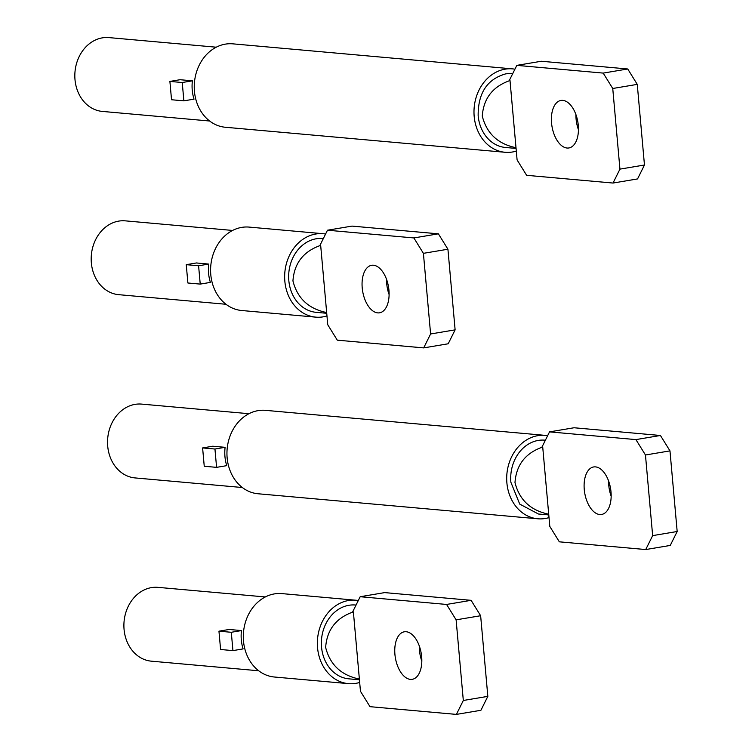 <?xml version="1.0" encoding="UTF-8"?>
<svg xmlns="http://www.w3.org/2000/svg" width="752" height="752" viewBox="0 0 752 752"><rect width="100%" height="100%" fill="white"/><g stroke="black" fill="none" stroke-linecap="round" stroke-linejoin="round"><path stroke-width="1.13" d="M677.176 531.504L652.651 535.621L645.46 454.998L669.976 450.88L677.176 531.504L670.248 545.435L645.733 549.552L559.338 541.825L549.806 526.428L542.718 447.017L542.032 446.961L549.533 431.874L574.049 427.756L660.444 435.483L635.919 439.6L549.533 431.874M645.733 549.552L652.651 535.621M669.976 450.88L660.444 435.483M645.46 454.998L635.919 439.6M599.758 514.537A24.083 13.122 -99.5 0 0 601.619 514.462A24.083 13.122 -99.5 0 0 610.821 490.219A24.083 13.122 -99.5 0 0 595.509 466.889A24.083 13.122 -99.5 0 0 593.638 466.954A24.083 13.122 -99.5 0 0 584.445 491.197A24.083 13.122 -99.5 0 0 599.758 514.537M608.612 481.064A24.083 13.122 -99.5 0 0 611.169 496.235M549.016 517.602A41.877 34.771 -84.9 0 1 545.219 518.495A41.877 34.771 -84.9 0 1 537.793 518.786L258.049 493.763A41.877 34.771 -84.9 0 1 226.944 453.418A41.877 34.771 -84.9 0 1 258.077 410.639A41.877 34.771 -84.9 0 1 265.512 410.348L545.256 435.37A41.877 34.771 -84.9 0 1 547.635 435.69M537.793 518.786A41.877 34.771 -84.9 0 1 528.665 516.436A41.877 34.771 -84.9 0 1 512.591 501.518A41.877 34.771 -84.9 0 1 509.151 462.941A41.877 34.771 -84.9 0 1 522.123 443.135A41.877 34.771 -84.9 0 1 537.821 435.662A41.877 34.771 -84.9 0 1 545.256 435.37M242.351 487.522L135.059 477.924A37.055 30.766 -84.9 0 1 107.536 442.223A37.055 30.766 -84.9 0 1 135.087 404.36A37.055 30.766 -84.9 0 1 141.658 404.106L248.95 413.703M225.111 447.318L212.769 446.218L202.608 447.929L204.243 466.249L216.585 467.359L226.747 465.648A37.055 30.766 -84.9 0 1 225.111 447.318L214.95 449.029L216.585 467.359M214.95 449.029L202.608 447.929M545.379 440.221L544.824 440.174A37.055 30.766 95.1 0 0 538.253 440.428A37.055 30.766 -84.9 0 0 510.871 482.229L519.717 504.094L538.441 514.011M548.716 514.199C530.639 510.486 519.397 499.958 514.988 482.596C516.257 464.868 525.507 453.014 542.718 447.017M455.12 329.855L430.605 333.973L423.404 253.339L447.929 249.222L455.12 329.855L448.201 343.777L423.686 347.894L337.291 340.167L327.759 324.77L320.672 245.368L319.985 245.302L327.477 230.215L352.002 226.098L438.388 233.825L413.873 237.942L327.477 230.215M423.686 347.894L430.605 333.973M447.929 249.222L438.388 233.825M423.404 253.339L413.873 237.942M377.711 312.879A24.083 13.122 -99.5 0 0 379.572 312.813A24.083 13.122 -99.5 0 0 388.765 288.571A24.083 13.122 -99.5 0 0 373.453 265.23A24.083 13.122 -99.5 0 0 371.591 265.306A24.083 13.122 -99.5 0 0 362.398 289.548A24.083 13.122 -99.5 0 0 377.711 312.879M386.566 279.406A24.083 13.122 -99.5 0 0 389.113 294.587M225.995 304.269L118.703 294.671A37.055 30.766 -84.9 0 1 91.18 258.97A37.055 30.766 -84.9 0 1 118.731 221.107A37.055 30.766 -84.9 0 1 125.311 220.853L232.594 230.45M210.391 282.395A37.055 30.766 -84.9 0 1 208.755 264.074L196.413 262.965L186.252 264.676L198.594 265.776L200.229 284.106L210.391 282.395M326.97 315.943A41.877 34.771 -84.9 0 1 323.172 316.846A41.877 34.771 -84.9 0 1 315.737 317.137L241.693 310.51A41.877 34.771 -84.9 0 1 210.588 270.165A41.877 34.771 -84.9 0 1 241.73 227.386A41.877 34.771 -84.9 0 1 249.156 227.095L323.2 233.722A41.877 34.771 -84.9 0 1 325.578 234.032M208.755 264.074L198.594 265.776M200.229 284.106L187.887 282.996L186.252 264.676M315.737 317.137A41.877 34.771 -84.9 0 1 306.619 314.787A41.877 34.771 -84.9 0 1 290.545 299.86A41.877 34.771 -84.9 0 1 287.104 261.292A41.877 34.771 -84.9 0 1 300.076 241.486A41.877 34.771 -84.9 0 1 315.774 234.013A41.877 34.771 -84.9 0 1 323.2 233.722M323.332 238.572L322.777 238.516A37.055 30.766 95.1 0 0 316.197 238.779A37.055 30.766 -84.9 0 0 288.824 280.571A37.055 30.766 -84.9 0 0 316.169 312.334L326.735 313.283M326.669 312.55C308.583 308.837 297.341 298.3 292.942 280.938C294.211 263.219 303.46 251.356 320.672 245.368M487.832 696.361L463.317 700.479L456.116 619.845L480.641 615.728L487.832 696.361L480.913 710.283L456.398 714.4L370.003 706.673L360.462 691.276L353.384 611.874L352.688 611.808L360.189 596.721L384.704 592.604L471.1 600.331L446.585 604.448L360.189 596.721M456.398 714.4L463.317 700.479M480.641 615.728L471.1 600.331M456.116 619.845L446.585 604.448M410.423 679.385A24.083 13.122 -99.5 0 0 412.284 679.31A24.083 13.122 -99.5 0 0 421.477 655.067A24.083 13.122 -99.5 0 0 406.165 631.736A24.083 13.122 -99.5 0 0 404.303 631.802A24.083 13.122 -99.5 0 0 395.101 656.045A24.083 13.122 -99.5 0 0 410.423 679.385M419.278 645.912A24.083 13.122 -99.5 0 0 421.825 661.093M258.707 670.775L151.415 661.177A37.055 30.766 -84.9 0 1 123.892 625.476A37.055 30.766 -84.9 0 1 151.443 587.613A37.055 30.766 -84.9 0 1 158.014 587.359L265.306 596.956M243.103 648.901A37.055 30.766 -84.9 0 1 241.467 630.571L229.125 629.471L218.954 631.182L231.296 632.282L232.932 650.612L243.103 648.901M359.682 682.449A41.877 34.771 -84.9 0 1 355.875 683.342A41.877 34.771 -84.9 0 1 348.449 683.634L274.405 677.016A41.877 34.771 -84.9 0 1 243.3 636.671A41.877 34.771 -84.9 0 1 274.433 593.892A41.877 34.771 -84.9 0 1 281.859 593.601L355.912 600.228A41.877 34.771 -84.9 0 1 358.29 600.538M241.467 630.571L231.296 632.282M232.932 650.612L220.59 649.502L218.954 631.182M348.449 683.634A41.877 34.771 -84.9 0 1 339.321 681.293A41.877 34.771 -84.9 0 1 323.257 666.366A41.877 34.771 -84.9 0 1 319.816 627.788A41.877 34.771 -84.9 0 1 332.779 607.992A41.877 34.771 -84.9 0 1 348.486 600.519A41.877 34.771 -84.9 0 1 355.912 600.228M356.034 605.069L355.48 605.022A37.055 30.766 95.1 0 0 348.909 605.285A37.055 30.766 -84.9 0 0 321.536 647.077A37.055 30.766 -84.9 0 0 348.881 678.84L359.437 679.78M359.371 679.056C341.295 675.343 330.053 664.806 325.644 647.444C326.923 629.725 336.163 617.862 353.384 611.874M644.464 165.008L619.939 169.125L612.748 88.492L637.264 84.374L644.464 165.008L637.546 178.929L613.021 183.046L526.635 175.319L517.094 159.922L510.006 80.52L509.32 80.455L516.821 65.368L541.337 61.25L627.732 68.977L603.207 73.094L516.821 65.368M613.021 183.046L619.939 169.125M637.264 84.374L627.732 68.977M612.748 88.492L603.207 73.094M567.046 148.031A24.083 13.122 -99.5 0 0 568.907 147.956A24.083 13.122 -99.5 0 0 578.109 123.713A24.083 13.122 -99.5 0 0 562.797 100.383A24.083 13.122 -99.5 0 0 560.936 100.448A24.083 13.122 -99.5 0 0 551.733 124.691A24.083 13.122 -99.5 0 0 567.046 148.031M575.91 114.558A24.083 13.122 -99.5 0 0 578.457 129.739M209.639 121.016L102.347 111.418A37.055 30.766 -84.9 0 1 74.824 75.717A37.055 30.766 -84.9 0 1 102.375 37.854A37.055 30.766 -84.9 0 1 108.955 37.6L216.247 47.197M194.035 99.142A37.055 30.766 -84.9 0 1 192.399 80.821L180.066 79.712L169.896 81.423L182.238 82.523L183.873 100.853L194.035 99.142M516.304 151.096A41.877 34.771 -84.9 0 1 512.507 151.989A41.877 34.771 -84.9 0 1 505.081 152.28L225.337 127.257A41.877 34.771 -84.9 0 1 194.242 86.912A41.877 34.771 -84.9 0 1 225.374 44.133A41.877 34.771 -84.9 0 1 232.8 43.842L512.544 68.874A41.877 34.771 -84.9 0 1 514.923 69.184M192.399 80.821L182.238 82.523M183.873 100.853L171.531 99.743L169.896 81.423M505.081 152.28A41.877 34.771 -84.9 0 1 495.953 149.939A41.877 34.771 -84.9 0 1 479.889 135.012A41.877 34.771 -84.9 0 1 476.439 96.435A41.877 34.771 -84.9 0 1 489.411 76.638A41.877 34.771 -84.9 0 1 505.118 69.165A41.877 34.771 -84.9 0 1 512.544 68.874M510.006 80.52C492.795 86.508 483.555 98.362 482.276 116.09C486.685 133.452 497.927 143.989 516.004 147.702M516.069 148.426L505.513 147.486A37.055 30.766 -84.9 0 1 478.159 115.723C477.99 93.154 487.117 79.223 505.541 73.922A37.055 30.766 95.1 0 1 512.112 73.668L512.667 73.715M548.781 514.932L538.216 513.992"/></g></svg>
